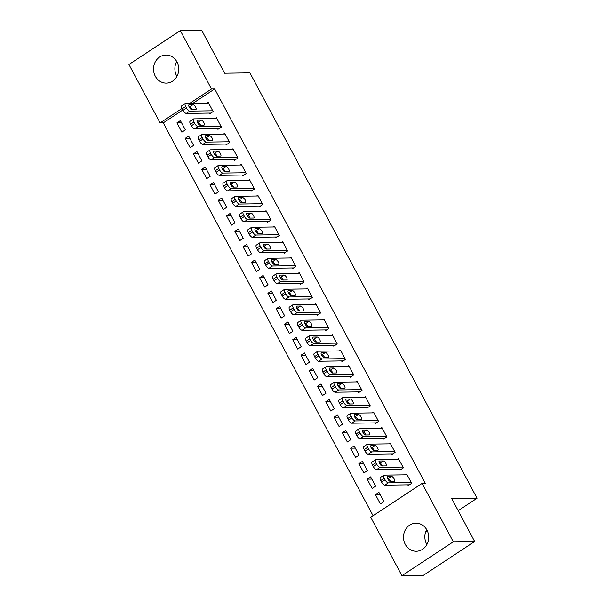 <?xml version="1.0" encoding="UTF-8"?>
<svg xmlns="http://www.w3.org/2000/svg" width="606" height="606" viewBox="0 0 606 606"><rect width="100%" height="100%" fill="white"/><g stroke="black" fill="none" stroke-linecap="round" stroke-linejoin="round"><path stroke-width="0.91" d="M176.922 76.394A14.036 12.612 89.2 0 1 176.664 75.924A14.036 12.612 89.2 0 1 176.717 61.464M176.975 61.933A14.036 12.612 89.2 0 1 166.339 83.113A14.036 12.612 89.2 0 1 155.31 76.227A14.036 12.612 89.2 0 1 165.946 55.04A14.036 12.612 89.2 0 1 176.975 61.933M426.889 544.536A14.036 12.612 89.2 0 1 426.624 544.067A14.036 12.612 89.2 0 1 426.677 529.606M426.942 530.076A14.036 12.612 89.2 0 1 416.299 551.255A14.036 12.612 89.2 0 1 405.27 544.362A14.036 12.612 89.2 0 1 415.905 523.183A14.036 12.612 89.2 0 1 426.942 530.076M182.868 109.944L163.294 122.851L373.076 515.744M163.294 122.851L160.128 122.897L128.949 64.494L180.346 30.595L211.524 88.999L189.852 103.293M425.594 532.136L427.389 530.992M180.346 30.595L201.7 30.3L224.606 73.212L249.922 72.856L477.051 498.238L451.743 498.594L474.657 541.506L423.261 575.405L401.907 575.7L370.72 517.297L422.117 483.399L453.303 541.802L401.907 575.7M458.197 510.676L477.051 498.238M190.155 147.659L193.632 145.364L188.663 136.07L185.194 138.365L190.155 147.659M217.524 128.563L217.94 129.336L221.41 127.04L216.448 117.746L215.236 118.549M206.699 178.641L210.168 176.346L205.207 167.051L201.737 169.347L206.699 178.641M234.067 159.545L234.477 160.317L237.953 158.03L232.992 148.735L231.78 149.53M223.243 209.623L226.712 207.328L221.751 198.033L218.281 200.328L223.243 209.623M250.611 190.526L251.02 191.299L254.497 189.011L249.536 179.717L248.324 180.512M239.787 240.605L243.256 238.317L238.294 229.023L234.825 231.31L239.787 240.605M267.155 221.508L267.564 222.281L271.041 219.993L266.072 210.699L264.867 211.494M256.33 271.586L259.8 269.299L254.838 260.004L251.361 262.292L256.33 271.586M283.691 252.49L284.108 253.263L287.585 250.975L282.616 241.68L281.411 242.476M272.874 302.568L276.344 300.281L271.382 290.986L267.905 293.274L272.874 302.568M300.235 283.472L300.652 284.244L304.121 281.957L299.159 272.662L297.955 273.457M289.41 333.55L292.887 331.262L287.926 321.968L284.449 324.255L289.41 333.55M316.779 314.453L317.196 315.226L320.665 312.938L315.703 303.644L314.499 304.439M305.954 364.532L309.431 362.244L304.47 352.95L300.993 355.237L305.954 364.532M333.323 345.435L333.739 346.208L337.209 343.92L332.247 334.626L331.035 335.421M322.498 395.513L325.975 393.226L321.006 383.931L317.536 386.219L322.498 395.513M349.867 376.417L350.283 377.19L353.752 374.902L348.791 365.607L347.579 366.403M339.042 426.495L342.511 424.208L337.55 414.913L334.08 417.201L339.042 426.495M366.41 407.399L366.819 408.171L370.296 405.884L365.335 396.589L364.123 397.385M355.586 457.477L359.055 455.189L354.093 445.895L350.624 448.182L355.586 457.477M382.954 438.38L383.363 439.153L386.84 436.865L381.878 427.571L380.666 428.366M372.129 488.459L375.599 486.171L370.637 476.877L367.168 479.164L372.129 488.459M399.498 469.362L399.907 470.135L403.384 467.847L398.422 458.553L397.21 459.348M422.117 483.399L425.283 483.353L214.691 88.953L193.019 103.247M407.77 484.853L408.179 485.626L411.656 483.338L406.687 474.043L405.482 474.839M380.401 503.95L383.871 501.662L378.909 492.367L375.44 494.655L380.401 503.95M391.226 453.871L391.635 454.644L395.112 452.356L390.15 443.062L388.938 443.857M363.858 472.968L367.327 470.68L362.365 461.386L358.896 463.673L363.858 472.968M374.682 422.89L375.091 423.662L378.568 421.375L373.607 412.08L372.395 412.875M347.314 441.986L350.783 439.698L345.821 430.404L342.352 432.692L347.314 441.986M358.138 391.908L358.555 392.68L362.024 390.393L357.063 381.098L355.851 381.894M330.77 411.004L334.247 408.717L329.278 399.422L325.808 401.71L330.77 411.004M341.595 360.926L342.011 361.699L345.481 359.411L340.519 350.116L339.307 350.912M314.226 380.023L317.703 377.735L312.734 368.44L309.265 370.728L314.226 380.023M325.051 329.944L325.467 330.717L328.937 328.429L323.975 319.135L322.763 319.93M297.682 349.041L301.159 346.753L296.198 337.459L292.721 339.746L297.682 349.041M308.507 298.963L308.924 299.735L312.393 297.448L307.431 288.153L306.227 288.948M281.139 318.059L284.615 315.771L279.654 306.477L276.177 308.765L281.139 318.059M291.963 267.981L292.38 268.753L295.849 266.466L290.888 257.171L289.683 257.967M264.602 287.077L268.072 284.79L263.11 275.495L259.633 277.783L264.602 287.077M275.427 236.999L275.836 237.772L279.313 235.484L274.344 226.19L273.139 226.985M248.059 256.096L251.528 253.808L246.566 244.513L243.097 246.801L248.059 256.096M258.883 206.017L259.292 206.79L262.769 204.502L257.808 195.208L256.596 196.003M231.515 225.114L234.984 222.826L230.022 213.524L226.553 215.819L231.515 225.114M242.339 175.036L242.748 175.808L246.225 173.521L241.264 164.226L240.052 165.021M214.971 194.132L218.44 191.837L213.479 182.542L210.009 184.838L214.971 194.132M225.796 144.054L226.212 144.826L229.682 142.539L224.72 133.244L223.508 134.04M198.427 163.15L201.896 160.855L196.935 151.561L193.465 153.856L198.427 163.15M209.252 113.072L209.668 113.845L213.138 111.549L208.176 102.255L206.964 103.058M181.883 132.169L185.36 129.873L180.391 120.579L176.922 122.874L181.883 132.169M182.065 108.429L160.128 122.897M474.657 541.506L453.303 541.802M214.691 88.953L211.524 88.999M380.098 494.594L375.44 494.655M371.826 479.104L367.168 479.164M363.555 463.613L358.896 463.673M355.283 448.122L350.624 448.182M347.011 432.631L342.352 432.692M338.739 417.14L334.08 417.201M330.467 401.649L325.808 401.71M322.195 386.151L317.536 386.219M313.923 370.66L309.265 370.728M305.651 355.169L300.993 355.237M297.379 339.678L292.721 339.746M289.115 324.187L284.449 324.255M280.843 308.696L276.177 308.765M272.571 293.206L267.905 293.274M264.299 277.715L259.633 277.783M256.027 262.224L251.361 262.292M247.756 246.733L243.097 246.801M239.484 231.242L234.825 231.31M231.212 215.751L226.553 215.819M222.94 200.26L218.281 200.328M214.668 184.769L210.009 184.838M206.396 169.279L201.737 169.347M198.124 153.788L193.465 153.856M189.852 138.297L185.194 138.365M181.58 122.806L176.922 122.874M411.239 482.565L388.287 482.884A3.598 1.371 56.6 0 1 385.052 479.808L384.227 478.255A3.598 1.371 56.6 0 1 383.825 475.233A3.598 1.371 56.6 0 1 384.151 475.134L407.103 474.816M383.825 475.233L380.348 477.52A3.598 1.371 -123.4 0 0 380.75 480.55L381.575 482.096A3.598 1.371 -123.4 0 0 384.818 485.171L409.391 484.83M390.393 481.452A2.878 1.098 -123.4 0 1 387.969 479.285A2.878 1.098 -123.4 0 1 387.484 476.566A2.878 1.098 -123.4 0 1 387.742 476.49L391.537 476.437A2.878 1.098 -123.4 0 1 393.961 478.604A2.878 1.098 -123.4 0 1 394.445 481.323A2.878 1.098 -123.4 0 1 394.188 481.399L390.393 481.452M387.673 478.732L388.067 478.732A2.878 1.098 -123.4 0 1 390.787 481.444M402.967 467.075L380.015 467.393A3.598 1.371 56.6 0 1 376.78 464.317L375.955 462.764A3.598 1.371 56.6 0 1 375.553 459.742A3.598 1.371 56.6 0 1 375.879 459.643L398.831 459.325M375.553 459.742L372.076 462.03A3.598 1.371 -123.4 0 0 372.478 465.06L373.304 466.605A3.598 1.371 -123.4 0 0 376.546 469.68L401.119 469.339M382.121 465.961A2.878 1.098 -123.4 0 1 379.697 463.795A2.878 1.098 -123.4 0 1 379.212 461.075A2.878 1.098 -123.4 0 1 379.47 460.999L383.265 460.946A2.878 1.098 -123.4 0 1 385.689 463.113A2.878 1.098 -123.4 0 1 386.173 465.832A2.878 1.098 -123.4 0 1 385.916 465.908L382.121 465.961M379.401 463.242L379.795 463.242A2.878 1.098 -123.4 0 1 382.515 465.953M394.695 451.584L371.743 451.902A3.598 1.371 56.6 0 1 368.509 448.826L367.683 447.273A3.598 1.371 56.6 0 1 367.281 444.251A3.598 1.371 56.6 0 1 367.607 444.153L390.559 443.834M367.281 444.251L363.805 446.539A3.598 1.371 -123.4 0 0 364.206 449.569L365.032 451.114A3.598 1.371 -123.4 0 0 368.274 454.189L392.847 453.849M373.849 450.47A2.878 1.098 -123.4 0 1 371.425 448.304A2.878 1.098 -123.4 0 1 370.94 445.584A2.878 1.098 -123.4 0 1 371.198 445.508L374.993 445.455A2.878 1.098 -123.4 0 1 377.417 447.622A2.878 1.098 -123.4 0 1 377.902 450.341A2.878 1.098 -123.4 0 1 377.644 450.417L373.849 450.47M371.13 447.751L371.523 447.751A2.878 1.098 -123.4 0 1 374.243 450.463M386.423 436.093L363.471 436.411A3.598 1.371 56.6 0 1 360.237 433.335L359.411 431.783A3.598 1.371 56.6 0 1 359.01 428.76A3.598 1.371 56.6 0 1 359.335 428.662L382.288 428.344M359.01 428.76L355.533 431.048A3.598 1.371 -123.4 0 0 355.934 434.078L356.76 435.623A3.598 1.371 -123.4 0 0 360.002 438.699L384.575 438.358M365.577 434.979A2.878 1.098 -123.4 0 1 363.153 432.813A2.878 1.098 -123.4 0 1 362.668 430.093A2.878 1.098 -123.4 0 1 362.926 430.018L366.728 429.965A2.878 1.098 -123.4 0 1 369.145 432.131A2.878 1.098 -123.4 0 1 369.637 434.85A2.878 1.098 -123.4 0 1 369.372 434.926L365.577 434.979M362.858 432.26L363.252 432.26A2.878 1.098 -123.4 0 1 365.971 434.972M378.152 420.602L355.199 420.92A3.598 1.371 56.6 0 1 351.965 417.845L351.139 416.292A3.598 1.371 56.6 0 1 350.738 413.269A3.598 1.371 56.6 0 1 351.063 413.171L374.016 412.853M350.738 413.269L347.268 415.557A3.598 1.371 -123.4 0 0 347.662 418.587L348.495 420.132A3.598 1.371 -123.4 0 0 351.73 423.208L376.303 422.867M357.305 419.488A2.878 1.098 -123.4 0 1 354.881 417.322A2.878 1.098 -123.4 0 1 354.396 414.602A2.878 1.098 -123.4 0 1 354.654 414.527L358.457 414.474A2.878 1.098 -123.4 0 1 360.873 416.64A2.878 1.098 -123.4 0 1 361.365 419.36A2.878 1.098 -123.4 0 1 361.1 419.435L357.305 419.488M354.586 416.769L354.98 416.769A2.878 1.098 -123.4 0 1 357.699 419.481M369.88 405.111L346.927 405.429A3.598 1.371 56.6 0 1 343.693 402.354L342.867 400.801A3.598 1.371 56.6 0 1 342.466 397.778A3.598 1.371 56.6 0 1 342.791 397.68L365.744 397.362M342.466 397.778L338.996 400.066A3.598 1.371 -123.4 0 0 339.39 403.096L340.224 404.641A3.598 1.371 -123.4 0 0 343.458 407.717L368.031 407.376M349.033 403.997A2.878 1.098 -123.4 0 1 346.609 401.831A2.878 1.098 -123.4 0 1 346.124 399.112A2.878 1.098 -123.4 0 1 346.382 399.036L350.185 398.983A2.878 1.098 -123.4 0 1 352.601 401.149A2.878 1.098 -123.4 0 1 353.093 403.869A2.878 1.098 -123.4 0 1 352.828 403.944L349.033 403.997M346.314 401.278L346.708 401.278A2.878 1.098 -123.4 0 1 349.427 403.99M361.608 389.62L338.656 389.938A3.598 1.371 56.6 0 1 335.421 386.863L334.595 385.31A3.598 1.371 56.6 0 1 334.194 382.288A3.598 1.371 56.6 0 1 334.52 382.189L357.472 381.871M334.194 382.288L330.724 384.575A3.598 1.371 -123.4 0 0 331.118 387.605L331.952 389.15A3.598 1.371 -123.4 0 0 335.186 392.226L359.759 391.885M340.761 388.507A2.878 1.098 -123.4 0 1 338.337 386.34A2.878 1.098 -123.4 0 1 337.853 383.621A2.878 1.098 -123.4 0 1 338.118 383.545L341.913 383.492A2.878 1.098 -123.4 0 1 344.329 385.658A2.878 1.098 -123.4 0 1 344.822 388.378A2.878 1.098 -123.4 0 1 344.556 388.454L340.761 388.507M338.042 385.787L338.436 385.787A2.878 1.098 -123.4 0 1 341.155 388.499M353.336 374.129L330.384 374.447A3.598 1.371 56.6 0 1 327.149 371.372L326.323 369.819A3.598 1.371 56.6 0 1 325.922 366.797A3.598 1.371 56.6 0 1 326.248 366.698L349.2 366.38M325.922 366.797L322.453 369.084A3.598 1.371 -123.4 0 0 322.854 372.114L323.68 373.66A3.598 1.371 -123.4 0 0 326.914 376.735L351.488 376.394M332.489 373.016A2.878 1.098 -123.4 0 1 330.065 370.849A2.878 1.098 -123.4 0 1 329.581 368.13A2.878 1.098 -123.4 0 1 329.846 368.054L333.641 368.001A2.878 1.098 -123.4 0 1 336.057 370.168A2.878 1.098 -123.4 0 1 336.55 372.887A2.878 1.098 -123.4 0 1 336.285 372.963L332.489 373.016M329.77 370.296L330.164 370.296A2.878 1.098 -123.4 0 1 332.883 373.008M345.064 358.638L322.112 358.957A3.598 1.371 56.6 0 1 318.877 355.881L318.052 354.328A3.598 1.371 56.6 0 1 317.65 351.306A3.598 1.371 56.6 0 1 317.976 351.207L340.936 350.889M317.65 351.306L314.181 353.593A3.598 1.371 -123.4 0 0 314.582 356.623L315.408 358.169A3.598 1.371 -123.4 0 0 318.642 361.244L343.216 360.903M324.218 357.525A2.878 1.098 -123.4 0 1 321.794 355.358A2.878 1.098 -123.4 0 1 321.309 352.639A2.878 1.098 -123.4 0 1 321.574 352.563L325.369 352.51A2.878 1.098 -123.4 0 1 327.793 354.677A2.878 1.098 -123.4 0 1 328.278 357.396A2.878 1.098 -123.4 0 1 328.013 357.472L324.218 357.525M321.498 354.805L321.892 354.805A2.878 1.098 -123.4 0 1 324.611 357.517M336.8 343.147L313.84 343.466A3.598 1.371 56.6 0 1 310.605 340.39L309.78 338.837A3.598 1.371 56.6 0 1 309.378 335.815A3.598 1.371 56.6 0 1 309.711 335.716L332.664 335.398M309.378 335.815L305.909 338.103A3.598 1.371 -123.4 0 0 306.31 341.133L307.136 342.678A3.598 1.371 -123.4 0 0 310.37 345.753L334.944 345.412M315.946 342.034A2.878 1.098 -123.4 0 1 313.522 339.868A2.878 1.098 -123.4 0 1 313.037 337.148A2.878 1.098 -123.4 0 1 313.302 337.072L317.097 337.019A2.878 1.098 -123.4 0 1 319.521 339.186A2.878 1.098 -123.4 0 1 320.006 341.905A2.878 1.098 -123.4 0 1 319.741 341.981L315.946 342.034M313.226 339.315L313.62 339.307A2.878 1.098 -123.4 0 1 316.34 342.026M328.528 327.657L305.575 327.975A3.598 1.371 56.6 0 1 302.333 324.899L301.508 323.346A3.598 1.371 56.6 0 1 301.106 320.324A3.598 1.371 56.6 0 1 301.44 320.226L324.392 319.907M301.106 320.324L297.637 322.612A3.598 1.371 -123.4 0 0 298.038 325.642L298.864 327.187A3.598 1.371 -123.4 0 0 302.099 330.262L326.672 329.922M307.674 326.543A2.878 1.098 -123.4 0 1 305.25 324.377A2.878 1.098 -123.4 0 1 304.765 321.657A2.878 1.098 -123.4 0 1 305.03 321.581L308.825 321.528A2.878 1.098 -123.4 0 1 311.249 323.695A2.878 1.098 -123.4 0 1 311.734 326.414A2.878 1.098 -123.4 0 1 311.469 326.49L307.674 326.543M304.954 323.824L305.348 323.816A2.878 1.098 -123.4 0 1 308.068 326.536M320.256 312.158L297.304 312.484A3.598 1.371 56.6 0 1 294.061 309.408L293.236 307.856A3.598 1.371 56.6 0 1 292.834 304.833A3.598 1.371 56.6 0 1 293.168 304.735L316.12 304.417M292.834 304.833L289.365 307.121A3.598 1.371 -123.4 0 0 289.766 310.151L290.592 311.696A3.598 1.371 -123.4 0 0 293.827 314.772L318.4 314.431M299.402 311.045A2.878 1.098 -123.4 0 1 296.978 308.886A2.878 1.098 -123.4 0 1 296.493 306.166A2.878 1.098 -123.4 0 1 296.758 306.091L300.553 306.038A2.878 1.098 -123.4 0 1 302.977 308.204A2.878 1.098 -123.4 0 1 303.462 310.923A2.878 1.098 -123.4 0 1 303.197 310.992L299.402 311.045M296.682 308.333L297.084 308.325A2.878 1.098 -123.4 0 1 299.796 311.045M311.984 296.667L289.032 296.993A3.598 1.371 56.6 0 1 285.79 293.918L284.964 292.365A3.598 1.371 56.6 0 1 284.562 289.342A3.598 1.371 56.6 0 1 284.896 289.244L307.848 288.926M284.562 289.342L281.093 291.63A3.598 1.371 -123.4 0 0 281.495 294.66L282.32 296.205A3.598 1.371 -123.4 0 0 285.555 299.281L310.128 298.94M291.13 295.554A2.878 1.098 -123.4 0 1 288.714 293.395A2.878 1.098 -123.4 0 1 288.221 290.675A2.878 1.098 -123.4 0 1 288.486 290.6L292.281 290.547A2.878 1.098 -123.4 0 1 294.705 292.713A2.878 1.098 -123.4 0 1 295.19 295.433A2.878 1.098 -123.4 0 1 294.925 295.501L291.13 295.554M288.418 292.842L288.812 292.834A2.878 1.098 -123.4 0 1 291.524 295.554M303.712 281.176L280.76 281.502A3.598 1.371 56.6 0 1 277.525 278.427L276.692 276.874A3.598 1.371 56.6 0 1 276.298 273.851A3.598 1.371 56.6 0 1 276.624 273.753L299.576 273.435M276.298 273.851L272.821 276.139A3.598 1.371 -123.4 0 0 273.223 279.169L274.048 280.714A3.598 1.371 -123.4 0 0 277.283 283.79L301.864 283.449M282.858 280.063A2.878 1.098 -123.4 0 1 280.442 277.904A2.878 1.098 -123.4 0 1 279.949 275.185A2.878 1.098 -123.4 0 1 280.214 275.109L284.009 275.056A2.878 1.098 -123.4 0 1 286.433 277.222A2.878 1.098 -123.4 0 1 286.918 279.942A2.878 1.098 -123.4 0 1 286.661 280.01L282.858 280.063M280.146 277.351L280.54 277.343A2.878 1.098 -123.4 0 1 283.252 280.063M295.44 265.686L272.488 266.011A3.598 1.371 56.6 0 1 269.253 262.936L268.42 261.383A3.598 1.371 56.6 0 1 268.026 258.361A3.598 1.371 56.6 0 1 268.352 258.262L291.304 257.944M268.026 258.361L264.549 260.648A3.598 1.371 -123.4 0 0 264.951 263.678L265.776 265.223A3.598 1.371 -123.4 0 0 269.011 268.299L293.592 267.958M274.586 264.572A2.878 1.098 -123.4 0 1 272.17 262.413A2.878 1.098 -123.4 0 1 271.677 259.694A2.878 1.098 -123.4 0 1 271.942 259.618L275.738 259.565A2.878 1.098 -123.4 0 1 278.162 261.731A2.878 1.098 -123.4 0 1 278.646 264.451A2.878 1.098 -123.4 0 1 278.389 264.519L274.586 264.572M271.874 261.86L272.268 261.853A2.878 1.098 -123.4 0 1 274.98 264.572M287.168 250.195L264.216 250.52A3.598 1.371 56.6 0 1 260.981 247.445L260.148 245.892A3.598 1.371 56.6 0 1 259.754 242.87A3.598 1.371 56.6 0 1 260.08 242.771L283.032 242.453M259.754 242.87L256.277 245.157A3.598 1.371 -123.4 0 0 256.679 248.18L257.505 249.733A3.598 1.371 -123.4 0 0 260.739 252.808L285.32 252.467M266.314 249.081A2.878 1.098 -123.4 0 1 263.898 246.922A2.878 1.098 -123.4 0 1 263.405 244.203A2.878 1.098 -123.4 0 1 263.671 244.127L267.466 244.074A2.878 1.098 -123.4 0 1 269.89 246.241A2.878 1.098 -123.4 0 1 270.374 248.96A2.878 1.098 -123.4 0 1 270.117 249.028L266.314 249.081M263.602 246.369L263.996 246.362A2.878 1.098 -123.4 0 1 266.716 249.081M278.896 234.704L255.944 235.03A3.598 1.371 56.6 0 1 252.71 231.954L251.884 230.401A3.598 1.371 56.6 0 1 251.482 227.379A3.598 1.371 56.6 0 1 251.808 227.28L274.76 226.962M251.482 227.379L248.005 229.666A3.598 1.371 -123.4 0 0 248.407 232.689L249.233 234.242A3.598 1.371 -123.4 0 0 252.467 237.317L277.048 236.976M258.05 233.59A2.878 1.098 -123.4 0 1 255.626 231.431A2.878 1.098 -123.4 0 1 255.141 228.712A2.878 1.098 -123.4 0 1 255.399 228.636L259.194 228.583A2.878 1.098 -123.4 0 1 261.618 230.75A2.878 1.098 -123.4 0 1 262.103 233.469A2.878 1.098 -123.4 0 1 261.845 233.537L258.05 233.59M255.331 230.878L255.724 230.871A2.878 1.098 -123.4 0 1 258.444 233.59M270.624 219.213L247.672 219.539A3.598 1.371 56.6 0 1 244.438 216.463L243.612 214.91A3.598 1.371 56.6 0 1 243.211 211.88A3.598 1.371 56.6 0 1 243.536 211.789L266.488 211.471M243.211 211.88L239.734 214.176A3.598 1.371 -123.4 0 0 240.135 217.198L240.961 218.751A3.598 1.371 -123.4 0 0 244.203 221.826L268.776 221.485M249.778 218.099A2.878 1.098 -123.4 0 1 247.354 215.941A2.878 1.098 -123.4 0 1 246.869 213.221A2.878 1.098 -123.4 0 1 247.127 213.145L250.922 213.092A2.878 1.098 -123.4 0 1 253.346 215.259A2.878 1.098 -123.4 0 1 253.831 217.978A2.878 1.098 -123.4 0 1 253.573 218.046L249.778 218.099M247.059 215.388L247.453 215.38A2.878 1.098 -123.4 0 1 250.172 218.099M262.353 203.722L239.4 204.048A3.598 1.371 56.6 0 1 236.166 200.972L235.34 199.419A3.598 1.371 56.6 0 1 234.939 196.389A3.598 1.371 56.6 0 1 235.264 196.299L258.217 195.98M234.939 196.389L231.462 198.685A3.598 1.371 -123.4 0 0 231.863 201.707L232.689 203.26A3.598 1.371 -123.4 0 0 235.931 206.335L260.504 205.995M241.506 202.609A2.878 1.098 -123.4 0 1 239.082 200.442A2.878 1.098 -123.4 0 1 238.597 197.73A2.878 1.098 -123.4 0 1 238.855 197.654L242.65 197.601A2.878 1.098 -123.4 0 1 245.074 199.768A2.878 1.098 -123.4 0 1 245.559 202.48A2.878 1.098 -123.4 0 1 245.301 202.555L241.506 202.609M238.787 199.897L239.181 199.889A2.878 1.098 -123.4 0 1 241.9 202.609M254.081 188.231L231.128 188.557A3.598 1.371 56.6 0 1 227.894 185.481L227.068 183.929A3.598 1.371 56.6 0 1 226.667 180.899A3.598 1.371 56.6 0 1 226.992 180.808L249.945 180.49M226.667 180.899L223.19 183.194A3.598 1.371 -123.4 0 0 223.591 186.216L224.417 187.769A3.598 1.371 -123.4 0 0 227.659 190.845L252.232 190.504M233.234 187.118A2.878 1.098 -123.4 0 1 230.81 184.951A2.878 1.098 -123.4 0 1 230.325 182.239A2.878 1.098 -123.4 0 1 230.583 182.164L234.378 182.111A2.878 1.098 -123.4 0 1 236.802 184.277A2.878 1.098 -123.4 0 1 237.287 186.989A2.878 1.098 -123.4 0 1 237.029 187.065L233.234 187.118M230.515 184.406L230.909 184.398A2.878 1.098 -123.4 0 1 233.628 187.118M245.809 172.74L222.856 173.066A3.598 1.371 56.6 0 1 219.622 169.991L218.796 168.438A3.598 1.371 56.6 0 1 218.395 165.408A3.598 1.371 56.6 0 1 218.721 165.317L241.673 164.999M218.395 165.408L214.925 167.703A3.598 1.371 -123.4 0 0 215.319 170.725L216.153 172.278A3.598 1.371 -123.4 0 0 219.387 175.354L243.96 175.013M224.962 171.627A2.878 1.098 -123.4 0 1 222.538 169.46A2.878 1.098 -123.4 0 1 222.054 166.748A2.878 1.098 -123.4 0 1 222.311 166.673L226.114 166.62A2.878 1.098 -123.4 0 1 228.53 168.786A2.878 1.098 -123.4 0 1 229.023 171.498A2.878 1.098 -123.4 0 1 228.757 171.574L224.962 171.627M222.243 168.915L222.637 168.907A2.878 1.098 -123.4 0 1 225.356 171.627M237.537 157.249L214.585 157.575A3.598 1.371 56.6 0 1 211.35 154.5L210.524 152.947A3.598 1.371 56.6 0 1 210.123 149.917A3.598 1.371 56.6 0 1 210.449 149.826L233.401 149.508M210.123 149.917L206.654 152.212A3.598 1.371 -123.4 0 0 207.047 155.234L207.881 156.787A3.598 1.371 -123.4 0 0 211.115 159.863L235.689 159.522M216.69 156.136A2.878 1.098 -123.4 0 1 214.266 153.969A2.878 1.098 -123.4 0 1 213.782 151.258A2.878 1.098 -123.4 0 1 214.039 151.182L217.842 151.129A2.878 1.098 -123.4 0 1 220.258 153.295A2.878 1.098 -123.4 0 1 220.751 156.007A2.878 1.098 -123.4 0 1 220.486 156.083L216.69 156.136M213.971 153.424L214.365 153.416A2.878 1.098 -123.4 0 1 217.084 156.136M229.265 141.759L206.313 142.084A3.598 1.371 56.6 0 1 203.078 139.001L202.252 137.456A3.598 1.371 56.6 0 1 201.851 134.426A3.598 1.371 56.6 0 1 202.177 134.335L225.129 134.017M201.851 134.426L198.382 136.721A3.598 1.371 -123.4 0 0 198.776 139.744L199.609 141.296A3.598 1.371 -123.4 0 0 202.843 144.372L227.417 144.031M208.419 140.645A2.878 1.098 -123.4 0 1 205.995 138.479A2.878 1.098 -123.4 0 1 205.51 135.767A2.878 1.098 -123.4 0 1 205.767 135.691L209.57 135.638A2.878 1.098 -123.4 0 1 211.986 137.804A2.878 1.098 -123.4 0 1 212.479 140.516A2.878 1.098 -123.4 0 1 212.214 140.592L208.419 140.645M205.699 137.933L206.093 137.926A2.878 1.098 -123.4 0 1 208.812 140.645M220.993 126.268L198.041 126.593A3.598 1.371 56.6 0 1 194.806 123.51L193.981 121.965A3.598 1.371 56.6 0 1 193.579 118.935A3.598 1.371 56.6 0 1 193.905 118.844L216.857 118.526M193.579 118.935L190.11 121.23A3.598 1.371 -123.4 0 0 190.511 124.253L191.337 125.806A3.598 1.371 -123.4 0 0 194.571 128.881L219.145 128.54M200.147 125.154A2.878 1.098 -123.4 0 1 197.723 122.988A2.878 1.098 -123.4 0 1 197.238 120.276A2.878 1.098 -123.4 0 1 197.503 120.2L201.298 120.147A2.878 1.098 -123.4 0 1 203.714 122.314A2.878 1.098 -123.4 0 1 204.207 125.025A2.878 1.098 -123.4 0 1 203.942 125.101L200.147 125.154M197.427 122.442L197.821 122.435A2.878 1.098 -123.4 0 1 200.541 125.154M212.721 110.777L189.769 111.103A3.598 1.371 56.6 0 1 186.534 108.019L185.709 106.474A3.598 1.371 56.6 0 1 185.307 103.444A3.598 1.371 56.6 0 1 185.633 103.353L208.593 103.035M185.307 103.444L181.838 105.739A3.598 1.371 -123.4 0 0 182.239 108.762L183.065 110.315A3.598 1.371 -123.4 0 0 186.3 113.39L210.873 113.049M191.875 109.663A2.878 1.098 -123.4 0 1 189.451 107.497A2.878 1.098 -123.4 0 1 188.966 104.785A2.878 1.098 -123.4 0 1 189.231 104.709L193.026 104.656A2.878 1.098 -123.4 0 1 195.45 106.823A2.878 1.098 -123.4 0 1 195.935 109.534A2.878 1.098 -123.4 0 1 195.67 109.61L191.875 109.663M189.155 106.951L189.549 106.944A2.878 1.098 -123.4 0 1 192.269 109.663M384.818 485.171L388.287 482.884M381.575 482.096L385.052 479.808M380.75 480.55L384.227 478.255M387.742 476.49L387.31 476.778M391.537 476.437L388.067 478.732M376.546 469.68L380.015 467.393M373.304 466.605L376.78 464.317M372.478 465.06L375.955 462.764M379.47 460.999L379.038 461.287M383.265 460.946L379.795 463.242M368.274 454.189L371.743 451.902M365.032 451.114L368.509 448.826M364.206 449.569L367.683 447.273M371.198 445.508L370.766 445.796M374.993 445.455L371.523 447.751M360.002 438.699L363.471 436.411M356.76 435.623L360.237 433.335M355.934 434.078L359.411 431.783M362.926 430.018L362.494 430.305M366.728 429.965L363.252 432.26M351.73 423.208L355.199 420.92M348.495 420.132L351.965 417.845M347.662 418.587L351.139 416.292M354.654 414.527L354.222 414.815M358.457 414.474L354.98 416.769M343.458 407.717L346.927 405.429M340.224 404.641L343.693 402.354M339.39 403.096L342.867 400.801M346.382 399.036L345.95 399.324M350.185 398.983L346.708 401.278M335.186 392.226L338.656 389.938M331.952 389.15L335.421 386.863M331.118 387.605L334.595 385.31M338.118 383.545L337.678 383.833M341.913 383.492L338.436 385.787M326.914 376.735L330.384 374.447M323.68 373.66L327.149 371.372M322.854 372.114L326.323 369.819M329.846 368.054L329.406 368.342M333.641 368.001L330.164 370.296M318.642 361.244L322.112 358.957M315.408 358.169L318.877 355.881M314.582 356.623L318.052 354.328M321.574 352.563L321.135 352.851M325.369 352.51L321.892 354.805M310.37 345.753L313.84 343.466M307.136 342.678L310.605 340.39M306.31 341.133L309.78 338.837M313.302 337.072L312.863 337.36M317.097 337.019L313.62 339.307M302.099 330.262L305.575 327.975M298.864 327.187L302.333 324.899M298.038 325.642L301.508 323.346M305.03 321.581L304.591 321.869M308.825 321.528L305.348 323.816M293.827 314.772L297.304 312.484M290.592 311.696L294.061 309.408M289.766 310.151L293.236 307.856M296.758 306.091L296.326 306.378M300.553 306.038L297.084 308.325M285.555 299.281L289.032 296.993M282.32 296.205L285.79 293.918M281.495 294.66L284.964 292.365M288.486 290.6L288.055 290.888M292.281 290.547L288.812 292.834M277.283 283.79L280.76 281.502M274.048 280.714L277.525 278.427M273.223 279.169L276.692 276.874M280.214 275.109L279.783 275.397M284.009 275.056L280.54 277.343M269.011 268.299L272.488 266.011M265.776 265.223L269.253 262.936M264.951 263.678L268.42 261.383M271.942 259.618L271.511 259.906M275.738 259.565L272.268 261.853M260.739 252.808L264.216 250.52M257.505 249.733L260.981 247.445M256.679 248.18L260.148 245.892M263.671 244.127L263.239 244.415M267.466 244.074L263.996 246.362M252.467 237.317L255.944 235.03M249.233 234.242L252.71 231.954M248.407 232.689L251.884 230.401M255.399 228.636L254.967 228.924M259.194 228.583L255.724 230.871M244.203 221.826L247.672 219.539M240.961 218.751L244.438 216.463M240.135 217.198L243.612 214.91M247.127 213.145L246.695 213.433M250.922 213.092L247.453 215.38M235.931 206.335L239.4 204.048M232.689 203.26L236.166 200.972M231.863 201.707L235.34 199.419M238.855 197.654L238.423 197.942M242.65 197.601L239.181 199.889M227.659 190.845L231.128 188.557M224.417 187.769L227.894 185.481M223.591 186.216L227.068 183.929M230.583 182.164L230.151 182.451M234.378 182.111L230.909 184.398M219.387 175.354L222.856 173.066M216.153 172.278L219.622 169.991M215.319 170.725L218.796 168.438M222.311 166.673L221.879 166.961M226.114 166.62L222.637 168.907M211.115 159.863L214.585 157.575M207.881 156.787L211.35 154.5M207.047 155.234L210.524 152.947M214.039 151.182L213.607 151.47M217.842 151.129L214.365 153.416M202.843 144.372L206.313 142.084M199.609 141.296L203.078 139.001M198.776 139.744L202.252 137.456M205.767 135.691L205.336 135.979M209.57 135.638L206.093 137.926M194.571 128.881L198.041 126.593M191.337 125.806L194.806 123.51M190.511 124.253L193.981 121.965M197.503 120.2L197.064 120.488M201.298 120.147L197.821 122.435M186.3 113.39L189.769 111.103M183.065 110.315L186.534 108.019M182.239 108.762L185.709 106.474M189.231 104.709L188.792 104.997M193.026 104.656L189.549 106.944"/></g></svg>
